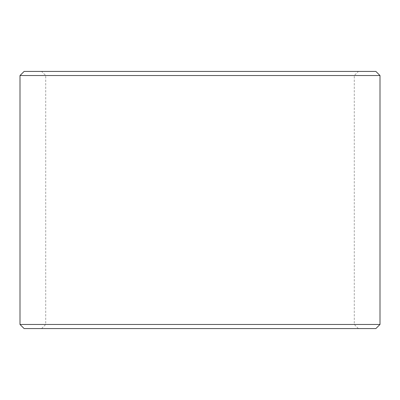<?xml version="1.0" encoding="UTF-8"?>
<svg xmlns="http://www.w3.org/2000/svg" width="400" height="400" viewBox="0 0 400 400"><rect width="100%" height="100%" fill="white"/><g stroke="black" fill="none" stroke-linecap="round" stroke-linejoin="round"><path stroke-width="0.3" stroke-dasharray="2 1.5" d="M200 75.545L354.285 75.545L200 75.545M200 324.455L354.285 324.455L200 324.455M200 71.43L41.6 71.43L200 71.43M200 328.57L41.6 328.57L200 328.57M375.885 71.43L24.115 71.43M380 75.545L20 75.545M380 324.455L20 324.455M375.885 328.57L24.115 328.57M358.4 328.57L354.285 324.455L354.285 75.545L358.4 71.43M41.6 328.57L45.715 324.455L45.715 75.545L41.6 71.43"/><path stroke-width="0.6" d="M200 71.43L375.885 71.43L380 75.545L20 75.545L24.115 71.43L200 71.43M380 324.455L375.885 328.57L24.115 328.57L20 324.455L380 324.455L380 75.545M20 324.455L20 75.545"/></g></svg>
